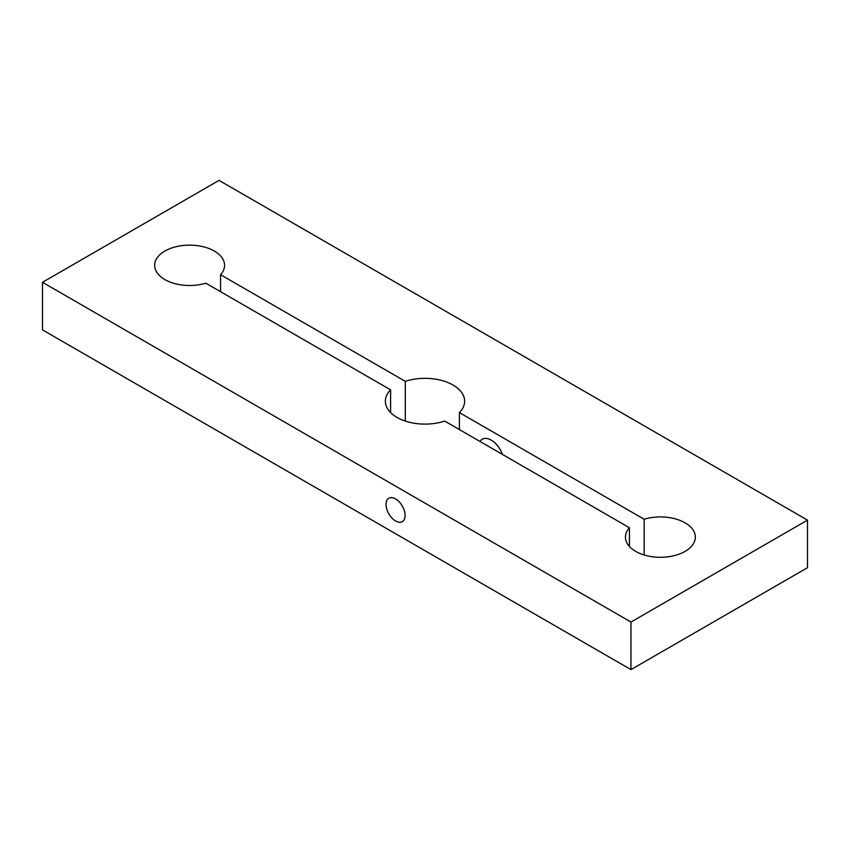 <?xml version="1.0" encoding="UTF-8"?>
<svg xmlns="http://www.w3.org/2000/svg" width="850" height="850" viewBox="0 0 850 850"><rect width="100%" height="100%" fill="white"/><g stroke="black" fill="none" stroke-linecap="round" stroke-linejoin="round"><path stroke-width="1.27" d="M644.141 554.986L644.141 519.244A34.956 20.177 180 0 1 695.343 537.115A34.956 20.177 180 0 1 660.386 557.292A34.956 20.177 180 0 1 625.43 537.115A34.956 20.177 180 0 1 629.436 527.744L629.436 546.486M629.436 527.744L444.688 421.079A39.642 22.886 180 0 1 385.358 401.221A39.642 22.886 180 0 1 390.596 389.853L205.859 283.188A34.956 20.177 180 0 1 154.657 265.317A34.956 20.177 180 0 1 189.614 245.14A34.956 20.177 180 0 1 224.57 265.317A34.956 20.177 180 0 1 220.564 274.699L405.312 381.353A39.642 22.886 180 0 1 464.642 401.221A39.642 22.886 180 0 1 459.404 412.59L644.141 519.244M459.404 412.59L459.404 429.569M480.006 441.469A17.892 10.328 60 0 1 482.258 439.237A17.892 10.328 60 0 1 502.403 454.399M630.966 622.051L807.5 520.126L219.034 180.381L42.5 282.306L630.966 622.051L630.966 669.619L42.5 329.874L42.5 282.306M220.564 274.699L220.564 291.678M405.312 421.079L405.312 381.353M807.5 520.126L807.5 567.694L630.966 669.619M390.596 389.853L390.596 412.59M395.579 520.954A13.494 7.788 60 0 1 386.761 509.065A13.494 7.788 60 0 1 388.832 498.249A13.494 7.788 60 0 1 395.579 498.918A13.494 7.788 60 0 1 404.388 510.808A13.494 7.788 60 0 1 402.326 521.624A13.494 7.788 60 0 1 395.579 520.954"/></g></svg>
